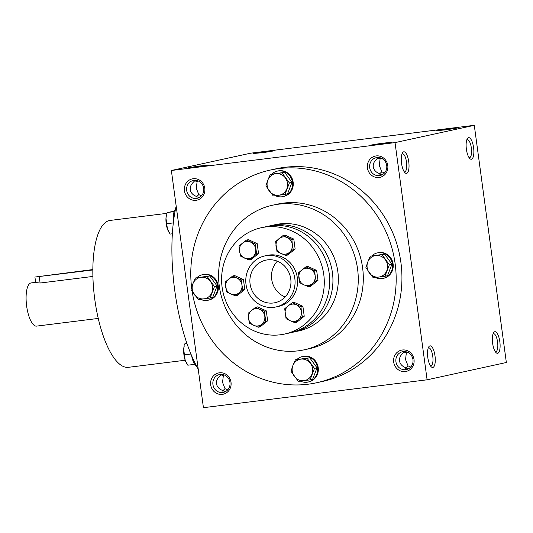 <?xml version="1.0" encoding="UTF-8"?>
<svg xmlns="http://www.w3.org/2000/svg" width="533" height="533" viewBox="0 0 533 533"><rect width="100%" height="100%" fill="white"/><g stroke="black" fill="none" stroke-linecap="round" stroke-linejoin="round"><path stroke-width="0.8" d="M495.324 351.747A9.114 3.078 82.9 0 0 495.71 351.767A9.114 3.078 82.9 0 0 497.595 342.066A9.114 3.078 82.9 0 0 493.451 333.678A9.114 3.078 82.9 0 0 493.085 333.791M220.895 374.679L223.307 375.912L222.561 382.414L225.033 388.684L227.691 389.87M223.307 375.912L224.306 374.965M221.415 374.366L219.036 376.844C217.078 378.95 216.238 381.248 216.525 383.733C216.911 386.205 218.323 388.164 220.769 389.616L225.153 391.755M212.92 384.52A9.114 8.575 77.7 0 1 219.496 374.552A9.114 8.575 77.7 0 1 229.816 381.628A9.114 8.575 77.7 0 1 223.38 392.368A9.114 8.575 77.7 0 1 212.92 384.52M210.688 384.853A10.887 10.24 77.7 0 1 224.673 373.613A10.887 10.24 77.7 0 1 227.198 392.288A10.887 10.24 77.7 0 1 210.688 384.853M403.901 351.867L406.306 353.099L405.56 359.608L408.038 365.871L410.696 367.057M406.306 353.099L407.312 352.153M395.926 361.707A9.114 8.575 77.7 0 1 402.495 351.74A9.114 8.575 77.7 0 1 412.822 358.816A9.114 8.575 77.7 0 1 406.386 369.556A9.114 8.575 77.7 0 1 395.926 361.707M393.687 362.04A10.887 10.24 77.7 0 1 407.678 350.807A10.887 10.24 77.7 0 1 410.203 369.476A10.887 10.24 77.7 0 1 393.687 362.04M194.658 180.614L197.07 181.846L196.317 188.349L198.796 194.618L201.454 195.804M197.07 181.846L198.069 180.9M186.683 190.454A9.114 8.575 77.7 0 1 193.252 180.487A9.114 8.575 77.7 0 1 203.579 187.563A9.114 8.575 77.7 0 1 197.143 198.303A9.114 8.575 77.7 0 1 186.683 190.454M184.445 190.787A10.887 10.24 77.7 0 1 198.436 179.548A10.887 10.24 77.7 0 1 200.961 198.223A10.887 10.24 77.7 0 1 184.445 190.787M377.657 157.801L380.069 159.034L379.323 165.536L381.795 171.806L384.453 172.992M380.069 159.034L381.068 158.088M369.689 167.642A9.114 8.575 77.7 0 1 376.258 157.675A9.114 8.575 77.7 0 1 386.585 164.75A9.114 8.575 77.7 0 1 380.149 175.49A9.114 8.575 77.7 0 1 369.689 167.642M367.45 167.975A10.887 10.24 77.7 0 1 381.435 156.735A10.887 10.24 77.7 0 1 383.96 175.41A10.887 10.24 77.7 0 1 367.45 167.975M408.151 368.949L403.767 366.804C401.329 365.352 399.91 363.393 399.53 360.921C399.244 358.436 400.083 356.144 402.042 354.032L404.42 351.553M408.038 365.871L405.486 368.263M225.033 388.684L222.488 391.075M378.183 157.488L375.805 159.967C373.84 162.079 373.007 164.371 373.287 166.856C373.673 169.327 375.085 171.286 377.531 172.739L381.914 174.884M195.178 180.301L192.799 182.779C190.841 184.884 190.001 187.183 190.288 189.668C190.674 192.14 192.087 194.099 194.525 195.551L198.909 197.69M270.264 170.067L276.027 168.808A108.839 102.409 77.7 0 1 400.903 262.476A108.839 102.409 77.7 0 1 322.445 381.488L316.682 382.741A108.839 102.409 -102.3 0 0 395.14 263.735A108.839 102.409 -102.3 0 0 270.264 170.067A108.839 102.409 -102.3 0 0 191.607 287.527M427.106 379.802L395.033 142.611L474.283 125.315L506.35 362.507L427.106 379.802L203.433 407.685L171.366 170.493L395.033 142.611M171.366 170.493L250.61 153.198L474.283 125.315M436.574 130.692L446.787 129.732L457.527 127.973L436.574 130.692M392.075 142.304L371.128 145.043L381.861 143.264L392.075 142.304M253.575 153.504L263.782 152.545L274.522 150.786L253.575 153.504M209.069 165.117L188.122 167.855L198.862 166.076L209.069 165.117M473.59 147.668A10.887 3.671 82.9 0 0 467.428 138.533A10.887 3.671 82.9 0 0 466.348 148.907A10.887 3.671 82.9 0 0 469.939 158.694A10.887 3.671 82.9 0 0 473.59 147.668M401.556 163.391A10.887 3.671 -97.1 0 1 402.588 152.685A10.887 3.671 -97.1 0 1 408.798 162.145A10.887 3.671 -97.1 0 1 405.107 172.845A10.887 3.671 -97.1 0 1 401.556 163.391M499.834 341.733A10.887 3.671 82.9 0 0 493.665 332.599A10.887 3.671 82.9 0 0 492.585 342.972A10.887 3.671 82.9 0 0 496.183 352.759A10.887 3.671 82.9 0 0 499.834 341.733M427.792 357.456A10.887 3.671 -97.1 0 1 428.832 346.75A10.887 3.671 -97.1 0 1 435.041 356.211A10.887 3.671 -97.1 0 1 431.344 366.911A10.887 3.671 -97.1 0 1 427.792 357.456M304.21 349.815L309.253 348.715A74.014 69.636 -102.3 0 0 362.607 267.786A74.014 69.636 -102.3 0 0 277.693 204.092L272.649 205.198A74.014 69.636 -102.3 0 0 220.395 292.357A74.014 69.636 -102.3 0 0 304.21 349.815A74.014 69.636 -102.3 0 0 357.563 268.885A74.014 69.636 -102.3 0 0 272.649 205.198M192.127 291.291A108.839 102.409 -102.3 0 0 316.682 382.741M294.816 278.393A26.124 24.578 -102.3 0 0 264.848 255.913A26.124 24.578 -102.3 0 0 246.406 286.674A26.124 24.578 -102.3 0 0 275.987 306.955A26.124 24.578 -102.3 0 0 294.816 278.393M290.751 278.899A21.766 20.481 -102.3 0 0 265.774 260.171A21.766 20.481 -102.3 0 0 250.41 285.801A21.766 20.481 -102.3 0 0 275.061 302.704A21.766 20.481 -102.3 0 0 290.751 278.899M166.916 213.347L110.098 220.429A74.014 24.978 82.9 0 0 94.468 296.961A74.014 24.978 82.9 0 0 128.413 367.317L185.191 360.241M176.17 206.044A108.839 36.737 82.9 0 0 198.229 369.176M277.32 261.177A21.766 20.481 -102.3 0 0 285.128 296.981M428.246 347.942A9.114 3.078 -97.1 0 1 428.612 347.829A9.114 3.078 -97.1 0 1 432.796 356.49A9.114 3.078 -97.1 0 1 430.871 365.918A9.114 3.078 -97.1 0 1 430.484 365.898M402.009 153.877A9.114 3.078 -97.1 0 1 402.375 153.764A9.114 3.078 -97.1 0 1 406.559 162.425A9.114 3.078 -97.1 0 1 404.634 171.853A9.114 3.078 -97.1 0 1 404.247 171.833M379.249 174.198L381.795 171.806M469.087 157.681A9.114 3.078 82.9 0 0 469.466 157.701A9.114 3.078 82.9 0 0 471.359 148.001A9.114 3.078 82.9 0 0 467.214 139.613A9.114 3.078 82.9 0 0 466.848 139.726M196.251 197.01L198.796 194.618M92.842 269.558L34.925 277.047L92.835 269.964M92.902 276.447L40.095 283.03L35.664 282.55L34.925 277.047M98.259 318.428L36.544 326.123A21.766 7.349 -97.1 0 1 26.65 306.089A21.766 7.349 -97.1 0 1 31.161 282.916L35.638 282.357M183.698 349.368A10.887 3.671 -97.1 0 1 184.231 345.897L183.698 349.368L185.158 360.148A10.887 3.671 -97.1 0 1 183.698 349.368M186.463 363.026A10.887 3.671 -97.1 0 1 186.343 362.826A10.887 3.671 -97.1 0 1 185.158 360.148L187.836 365.198L194.732 364.339M186.923 343.392L184.918 343.638L186.836 343.145M196.43 365.891A13.059 4.411 -97.1 0 1 191.627 355.711M184.918 343.638L184.458 345.098M190.934 354.045L184.298 354.871M165.97 218.244A10.887 3.671 -97.1 0 1 166.503 214.772L165.97 218.244L167.429 229.023A10.887 3.671 -97.1 0 1 165.97 218.244M168.734 231.902A10.887 3.671 -97.1 0 1 168.615 231.702A10.887 3.671 -97.1 0 1 167.429 229.023L170.107 234.074L172.366 233.794M174.118 211.648L167.189 212.514L174.264 211.241M173.478 221.601A13.059 4.411 -97.1 0 1 175.444 209.389M167.189 212.514L166.729 213.973M173.325 222.907L166.569 223.747M273.242 195.911L265.914 185.864L267.799 180.181A10.887 10.24 -102.3 0 0 269.258 190.961A10.887 10.24 -102.3 0 0 278.792 195.251A10.887 10.24 -102.3 0 0 286.867 188.762A10.887 10.24 -102.3 0 0 285.408 177.982A10.887 10.24 -102.3 0 0 275.874 173.691A10.887 10.24 -102.3 0 0 267.799 180.181L270.331 174.351L282.07 172.885L289.392 182.939L284.982 194.452L273.242 195.911M275.341 195.671A13.059 12.286 -102.3 0 0 283.003 196.604A13.059 12.286 -102.3 0 0 292.417 182.319A13.059 12.286 -102.3 0 0 277.433 171.08A13.059 12.286 -102.3 0 0 271.897 174.011M283.003 196.604L283.723 196.444A13.059 12.286 -102.3 0 0 293.137 182.166A13.059 12.286 -102.3 0 0 278.153 170.926L277.433 171.08M284.982 194.452L287.54 193.892L291.957 182.379L284.629 172.332L270.331 174.351M284.629 172.332L282.07 172.885M291.957 182.379L289.392 182.939M198.343 299.533L191.021 289.486L192.899 283.796A10.887 10.24 -102.3 0 0 194.358 294.576A10.887 10.24 -102.3 0 0 203.892 298.873A10.887 10.24 -102.3 0 0 211.967 292.384A10.887 10.24 -102.3 0 0 210.508 281.604A10.887 10.24 -102.3 0 0 200.974 277.307A10.887 10.24 -102.3 0 0 192.899 283.796L195.431 277.973L207.17 276.507L214.499 286.554L210.082 298.067L198.343 299.533M200.441 299.293A13.059 12.286 -102.3 0 0 208.103 300.219A13.059 12.286 -102.3 0 0 217.517 285.941A13.059 12.286 -102.3 0 0 202.533 274.702A13.059 12.286 -102.3 0 0 196.997 277.626M208.103 300.219L208.823 300.066A13.059 12.286 -102.3 0 0 218.237 285.781A13.059 12.286 -102.3 0 0 203.253 274.542L202.533 274.702M210.082 298.067L212.647 297.514L217.058 286.001L209.729 275.947L195.431 277.973M209.729 275.947L207.17 276.507M217.058 286.001L214.499 286.554M298.313 381.355L290.991 371.308L292.87 365.618A10.887 10.24 -102.3 0 0 294.329 376.398A10.887 10.24 -102.3 0 0 303.863 380.695A10.887 10.24 -102.3 0 0 311.938 374.206A10.887 10.24 -102.3 0 0 310.479 363.426A10.887 10.24 -102.3 0 0 300.945 359.129A10.887 10.24 -102.3 0 0 292.87 365.618L295.402 359.795L307.141 358.329L314.47 368.376L310.053 379.889L298.313 381.355M300.412 381.115A13.059 12.286 -102.3 0 0 308.074 382.041A13.059 12.286 -102.3 0 0 317.488 367.763A13.059 12.286 -102.3 0 0 302.504 356.524A13.059 12.286 -102.3 0 0 296.968 359.449M308.074 382.041L308.794 381.888A13.059 12.286 -102.3 0 0 318.208 367.603A13.059 12.286 -102.3 0 0 303.224 356.364L302.504 356.524M310.053 379.889L312.618 379.329L317.028 367.817L309.7 357.77L295.402 359.795M309.7 357.77L307.141 358.329M317.028 367.817L314.47 368.376M373.213 277.733L365.885 267.686L367.77 262.003A10.887 10.24 -102.3 0 0 369.229 272.783A10.887 10.24 -102.3 0 0 378.763 277.073A10.887 10.24 -102.3 0 0 386.838 270.584A10.887 10.24 -102.3 0 0 385.379 259.804A10.887 10.24 -102.3 0 0 375.845 255.514A10.887 10.24 -102.3 0 0 367.77 262.003L370.295 256.173L382.041 254.707L389.363 264.761L384.953 276.274L373.213 277.733M375.312 277.493A13.059 12.286 -102.3 0 0 382.974 278.426A13.059 12.286 -102.3 0 0 392.388 264.141A13.059 12.286 -102.3 0 0 377.404 252.902A13.059 12.286 -102.3 0 0 371.867 255.827M382.974 278.426L383.693 278.266A13.059 12.286 -102.3 0 0 393.107 263.988A13.059 12.286 -102.3 0 0 378.124 252.749L377.404 252.902M384.953 276.274L387.511 275.714L391.928 264.201L384.599 254.148L370.295 256.173M384.599 254.148L382.041 254.707M391.928 264.201L389.363 264.761M240.37 256.04L239.024 246.079L242.495 243.141A8.708 8.195 -102.3 0 0 239.437 251.116A8.708 8.195 -102.3 0 0 244.514 258.079A8.708 8.195 -102.3 0 0 252.649 257.066A8.708 8.195 -102.3 0 0 255.707 249.091A8.708 8.195 -102.3 0 0 250.63 242.129A8.708 8.195 -102.3 0 0 242.495 243.141L246.486 240.09L255.294 244.054L256.639 254.014L249.178 260.011L240.37 256.04M286.061 318.707L284.715 308.747L288.186 305.809A8.708 8.195 -102.3 0 0 285.128 313.784A8.708 8.195 -102.3 0 0 290.205 320.746L286.061 318.707M292.177 302.751L300.978 306.722L302.884 306.302L294.076 302.338L292.177 302.751L288.186 305.809A8.708 8.195 -102.3 0 1 296.321 304.789A8.708 8.195 -102.3 0 1 301.398 311.752L300.978 306.722M302.324 316.675L301.398 311.752A8.708 8.195 -102.3 0 1 298.34 319.733L294.869 322.672L290.205 320.746A8.708 8.195 -102.3 0 0 298.34 319.733L302.324 316.675L304.23 316.262L302.884 306.302M304.23 316.262L296.774 322.258L294.869 322.672M293.237 249.451L285.781 255.447L287.68 255.027L295.142 249.038L293.237 249.451L292.311 244.527A8.708 8.195 -102.3 0 0 287.234 237.565A8.708 8.195 -102.3 0 0 279.099 238.577A8.708 8.195 -102.3 0 0 276.041 246.559A8.708 8.195 -102.3 0 0 281.118 253.521L276.973 251.483L275.628 241.522L283.083 235.526L291.891 239.49L293.796 239.077L284.988 235.113L283.083 235.526M285.781 255.447L281.118 253.521A8.708 8.195 -102.3 0 0 289.252 252.502A8.708 8.195 -102.3 0 0 292.311 244.527L291.891 239.49M295.142 249.038L293.796 239.077M299.819 282.81L298.467 272.849L301.945 269.911A8.708 8.195 -102.3 0 0 298.886 277.886A8.708 8.195 -102.3 0 0 303.963 284.849L299.819 282.81M305.929 266.86L314.736 270.824L316.642 270.411L307.834 266.44L305.929 266.86L301.945 269.911A8.708 8.195 -102.3 0 1 310.073 268.899A8.708 8.195 -102.3 0 1 315.15 275.861L314.736 270.824M316.082 280.784L315.15 275.861A8.708 8.195 -102.3 0 1 312.098 283.836L308.62 286.781L303.963 284.849A8.708 8.195 -102.3 0 0 312.098 283.836L316.082 280.784L317.988 280.371L316.642 270.411M317.988 280.371L310.526 286.361L308.62 286.781M258.265 327.235L260.171 326.816L267.633 320.826L265.727 321.239L258.265 327.235L249.457 323.271L248.531 318.348A8.708 8.195 -102.3 0 0 253.608 325.31A8.708 8.195 -102.3 0 0 261.743 324.291A8.708 8.195 -102.3 0 0 264.794 316.316A8.708 8.195 -102.3 0 0 259.718 309.353A8.708 8.195 -102.3 0 0 251.589 310.366A8.708 8.195 -102.3 0 0 248.531 318.348L248.111 313.311L255.574 307.314L264.381 311.279L266.287 310.866L257.479 306.901L255.574 307.314M265.727 321.239L264.381 311.279M267.633 320.826L266.287 310.866M249.178 260.011L251.083 259.591L258.538 253.601L257.192 243.641L248.391 239.677L246.486 240.09M235.419 295.902L226.618 291.937L225.266 281.977L232.728 275.981L236.872 278.019A8.708 8.195 -102.3 0 0 228.744 279.039A8.708 8.195 -102.3 0 0 225.686 287.014A8.708 8.195 -102.3 0 0 230.762 293.976A8.708 8.195 -102.3 0 0 238.897 292.963L235.419 295.902L237.325 295.489L244.787 289.492L242.881 289.912L238.897 292.963A8.708 8.195 -102.3 0 0 241.949 284.988L241.536 279.952L243.441 279.532L234.633 275.568L232.728 275.981M242.881 289.912L241.949 284.988A8.708 8.195 -102.3 0 0 236.872 278.019L241.536 279.952M244.787 289.492L243.441 279.532M323.771 274.548A54.419 51.201 -102.3 0 0 261.337 227.718A54.419 51.201 -102.3 0 0 222.914 291.804A54.419 51.201 -102.3 0 0 284.542 334.058A54.419 51.201 -102.3 0 0 323.771 274.548M275.987 306.955L278.512 306.408A26.124 24.578 -102.3 0 0 297.341 277.846A26.124 24.578 -102.3 0 0 267.373 255.367L264.848 255.913M291.564 332.492A54.419 51.201 -102.3 0 0 293.19 332.166L298.593 330.986A54.419 51.201 -102.3 0 0 337.822 271.484A54.419 51.201 -102.3 0 0 275.381 224.653L269.978 225.832A54.419 51.201 -102.3 0 0 268.365 226.212M293.19 332.166A54.419 51.201 -102.3 0 0 332.419 272.663A54.419 51.201 -102.3 0 0 269.978 225.832M258.538 253.601L256.639 254.014M257.192 243.641L255.294 244.054M284.542 334.058L289.945 332.878A54.419 51.201 -102.3 0 0 329.174 273.369A54.419 51.201 -102.3 0 0 266.74 226.538L261.337 227.718M40.095 283.03L39.229 276.64M186.343 362.826L186.637 363.333M168.615 231.702L168.908 232.208"/></g></svg>
